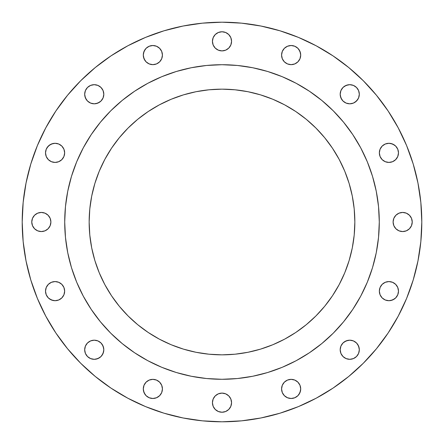 <?xml version="1.0" encoding="UTF-8"?>
<svg xmlns="http://www.w3.org/2000/svg" width="444" height="444" viewBox="0 0 444 444"><rect width="100%" height="100%" fill="white"/><g stroke="black" fill="none" stroke-linecap="round" stroke-linejoin="round"><path stroke-width="0.67" d="M103.813 94.245A9.563 9.563 0 0 1 94.245 103.813A9.563 9.563 0 0 1 84.682 94.245L85.409 97.908L87.485 101.01L90.587 103.086L94.245 103.813L97.908 103.086L101.01 101.01L103.086 97.908L103.813 94.245L103.086 90.587L101.01 87.485L97.908 85.409L94.245 84.682L90.587 85.409L87.485 87.485L85.409 90.587L84.682 94.245A9.563 9.563 0 0 1 94.245 84.682A9.563 9.563 0 0 1 103.813 94.245M162.426 55.084A9.563 9.563 0 0 1 152.858 64.646A9.563 9.563 0 0 1 143.295 55.084L144.023 58.741L146.098 61.844L149.201 63.919L152.858 64.646L156.521 63.919L159.624 61.844L161.699 58.741L162.426 55.084L161.699 51.421L159.624 48.318L156.521 46.248L152.858 45.516L149.201 46.248L146.098 48.318L144.023 51.421L143.295 55.084A9.563 9.563 0 0 1 152.858 45.516A9.563 9.563 0 0 1 162.426 55.084M231.563 41.331A9.563 9.563 0 0 1 222 50.894A9.563 9.563 0 0 1 212.437 41.331L213.164 44.988L215.235 48.091L218.337 50.166L222 50.894L225.663 50.166L228.765 48.091L230.836 44.988L231.563 41.331L230.836 37.668L228.765 34.565L225.663 32.495L222 31.763L218.337 32.495L215.235 34.565L213.164 37.668L212.437 41.331A9.563 9.563 0 0 1 222 31.763A9.563 9.563 0 0 1 231.563 41.331M300.705 55.084A9.563 9.563 0 0 1 291.142 64.646A9.563 9.563 0 0 1 281.574 55.084L282.301 58.741L284.376 61.844L287.479 63.919L291.142 64.646L294.799 63.919L297.902 61.844L299.978 58.741L300.705 55.084L299.978 51.421L297.902 48.318L294.799 46.248L291.142 45.516L287.479 46.248L284.376 48.318L282.301 51.421L281.574 55.084A9.563 9.563 0 0 1 291.142 45.516A9.563 9.563 0 0 1 300.705 55.084M359.318 94.245A9.563 9.563 0 0 1 349.755 103.813A9.563 9.563 0 0 1 340.187 94.245L340.914 97.908L342.99 101.01L346.092 103.086L349.755 103.813L353.413 103.086L356.515 101.01L358.591 97.908L359.318 94.245L358.591 90.587L356.515 87.485L353.413 85.409L349.755 84.682L346.092 85.409L342.99 87.485L340.914 90.587L340.187 94.245A9.563 9.563 0 0 1 349.755 84.682A9.563 9.563 0 0 1 359.318 94.245M398.484 152.858A9.563 9.563 0 0 1 388.916 162.426A9.563 9.563 0 0 1 379.354 152.858L380.081 156.521L382.156 159.624L385.259 161.699L388.916 162.426L392.579 161.699L395.682 159.624L397.752 156.521L398.484 152.858L397.752 149.201L395.682 146.098L392.579 144.023L388.916 143.295L385.259 144.023L382.156 146.098L380.081 149.201L379.354 152.858A9.563 9.563 0 0 1 388.916 143.295A9.563 9.563 0 0 1 398.484 152.858M412.237 222A9.563 9.563 0 0 1 402.669 231.563A9.563 9.563 0 0 1 393.106 222L393.834 225.663L395.909 228.765L399.012 230.836L402.669 231.563L406.332 230.836L409.435 228.765L411.505 225.663L412.237 222L411.505 218.337L409.435 215.235L406.332 213.164L402.669 212.437L399.012 213.164L395.909 215.235L393.834 218.337L393.106 222A9.563 9.563 0 0 1 402.669 212.437A9.563 9.563 0 0 1 412.237 222M398.484 291.142A9.563 9.563 0 0 1 388.916 300.705A9.563 9.563 0 0 1 379.354 291.142L380.081 294.799L382.156 297.902L385.259 299.978L388.916 300.705L392.579 299.978L395.682 297.902L397.752 294.799L398.484 291.142L397.752 287.479L395.682 284.376L392.579 282.301L388.916 281.574L385.259 282.301L382.156 284.376L380.081 287.479L379.354 291.142A9.563 9.563 0 0 1 388.916 281.574A9.563 9.563 0 0 1 398.484 291.142M359.318 349.755A9.563 9.563 0 0 1 349.755 359.318A9.563 9.563 0 0 1 340.187 349.755L340.914 353.413L342.99 356.515L346.092 358.591L349.755 359.318L353.413 358.591L356.515 356.515L358.591 353.413L359.318 349.755L358.591 346.092L356.515 342.99L353.413 340.914L349.755 340.187L346.092 340.914L342.99 342.99L340.914 346.092L340.187 349.755A9.563 9.563 0 0 1 349.755 340.187A9.563 9.563 0 0 1 359.318 349.755M300.705 388.916A9.563 9.563 0 0 1 291.142 398.484A9.563 9.563 0 0 1 281.574 388.916L282.301 392.579L284.376 395.682L287.479 397.752L291.142 398.484L294.799 397.752L297.902 395.682L299.978 392.579L300.705 388.916L299.978 385.259L297.902 382.156L294.799 380.081L291.142 379.354L287.479 380.081L284.376 382.156L282.301 385.259L281.574 388.916A9.563 9.563 0 0 1 291.142 379.354A9.563 9.563 0 0 1 300.705 388.916M231.563 402.669A9.563 9.563 0 0 1 222 412.237A9.563 9.563 0 0 1 212.437 402.669L213.164 406.332L215.235 409.435L218.337 411.505L222 412.237L225.663 411.505L228.765 409.435L230.836 406.332L231.563 402.669L230.836 399.012L228.765 395.909L225.663 393.834L222 393.106L218.337 393.834L215.235 395.909L213.164 399.012L212.437 402.669A9.563 9.563 0 0 1 222 393.106A9.563 9.563 0 0 1 231.563 402.669M162.426 388.916A9.563 9.563 0 0 1 152.858 398.484A9.563 9.563 0 0 1 143.295 388.916L144.023 392.579L146.098 395.682L149.201 397.752L152.858 398.484L156.521 397.752L159.624 395.682L161.699 392.579L162.426 388.916L161.699 385.259L159.624 382.156L156.521 380.081L152.858 379.354L149.201 380.081L146.098 382.156L144.023 385.259L143.295 388.916A9.563 9.563 0 0 1 152.858 379.354A9.563 9.563 0 0 1 162.426 388.916M103.813 349.755A9.563 9.563 0 0 1 94.245 359.318A9.563 9.563 0 0 1 84.682 349.755L85.409 353.413L87.485 356.515L90.587 358.591L94.245 359.318L97.908 358.591L101.01 356.515L103.086 353.413L103.813 349.755L103.086 346.092L101.01 342.99L97.908 340.914L94.245 340.187L90.587 340.914L87.485 342.99L85.409 346.092L84.682 349.755A9.563 9.563 0 0 1 94.245 340.187A9.563 9.563 0 0 1 103.813 349.755M64.646 291.142A9.563 9.563 0 0 1 55.084 300.705A9.563 9.563 0 0 1 45.516 291.142L46.248 294.799L48.318 297.902L51.421 299.978L55.084 300.705L58.741 299.978L61.844 297.902L63.919 294.799L64.646 291.142L63.919 287.479L61.844 284.376L58.741 282.301L55.084 281.574L51.421 282.301L48.318 284.376L46.248 287.479L45.516 291.142A9.563 9.563 0 0 1 55.084 281.574A9.563 9.563 0 0 1 64.646 291.142M64.646 152.858A9.563 9.563 0 0 1 55.084 162.426A9.563 9.563 0 0 1 45.516 152.858L46.248 156.521L48.318 159.624L51.421 161.699L55.084 162.426L58.741 161.699L61.844 159.624L63.919 156.521L64.646 152.858L63.919 149.201L61.844 146.098L58.741 144.023L55.084 143.295L51.421 144.023L48.318 146.098L46.248 149.201L45.516 152.858A9.563 9.563 0 0 1 55.084 143.295A9.563 9.563 0 0 1 64.646 152.858M50.894 222A9.563 9.563 0 0 1 41.331 231.563A9.563 9.563 0 0 1 31.763 222L32.495 225.663L34.565 228.765L37.668 230.836L41.331 231.563L44.988 230.836L48.091 228.765L50.166 225.663L50.894 222L50.166 218.337L48.091 215.235L44.988 213.164L41.331 212.437L37.668 213.164L34.565 215.235L32.495 218.337L31.763 222A9.563 9.563 0 0 1 41.331 212.437A9.563 9.563 0 0 1 50.894 222L50.166 218.337M22.2 222A199.8 199.8 0 0 1 222 22.2A199.8 199.8 0 0 1 421.8 222L420.84 241.586L417.959 260.978L413.198 279.998L406.593 298.462L398.207 316.184L388.128 333.006L376.445 348.751L363.281 363.281L348.751 376.445L333.006 388.128L316.184 398.207L298.462 406.593L279.998 413.198L260.978 417.959L241.586 420.84L222 421.8L202.414 420.84L183.022 417.959L164.003 413.198L145.538 406.593L127.817 398.207L110.994 388.128L95.249 376.445L80.719 363.281L67.555 348.751L55.872 333.006L45.793 316.184L37.407 298.462L30.803 279.998L26.041 260.978L23.16 241.586L22.2 222L23.16 202.414L26.041 183.022L30.803 164.003L37.407 145.538L45.793 127.817L55.872 110.994L67.555 95.249L80.719 80.719L95.249 67.555L110.994 55.872L127.817 45.793L145.538 37.407L164.003 30.803L183.022 26.041L202.414 23.16L222 22.2L241.586 23.16L260.978 26.041L279.998 30.803L298.462 37.407L316.184 45.793L333.006 55.872L348.751 67.555L363.281 80.719L376.445 95.249L388.128 110.994L398.207 127.817L406.593 145.538L413.198 164.003L417.959 183.022L420.84 202.414L421.8 222A199.8 199.8 0 0 1 222 421.8A199.8 199.8 0 0 1 22.2 222M64.713 221.9A157.287 157.287 0 0 0 64.713 222A157.287 157.287 0 0 1 222 64.713A157.287 157.287 0 0 1 379.287 222A157.287 157.287 0 0 0 379.287 221.9M296.176 83.3A157.287 157.287 0 0 0 296.148 83.283L309.385 91.22L321.783 100.416L333.222 110.778L343.584 122.217L352.78 134.615L360.717 147.852A157.287 157.287 0 0 0 360.7 147.824M352.841 134.704A157.287 157.287 0 0 0 309.296 91.159M83.3 147.824A157.287 157.287 0 0 0 83.283 147.852L91.22 134.615L100.416 122.217L110.778 110.778L122.217 100.416L134.615 91.22L147.852 83.283A157.287 157.287 0 0 0 147.824 83.3M134.704 91.159A157.287 157.287 0 0 0 91.159 134.704M354.845 222A132.845 132.845 0 0 1 222 354.845A132.845 132.845 0 0 1 89.155 222A132.845 132.845 0 0 1 222 89.155A132.845 132.845 0 0 1 354.845 222L354.207 208.98L352.292 196.082L349.123 183.439L344.733 171.162L339.161 159.379L332.456 148.196L324.692 137.723L315.934 128.066L306.277 119.308L295.804 111.544L284.621 104.84L272.838 99.267L260.561 94.877L247.919 91.708L235.02 89.793L222 89.155L208.98 89.793L196.082 91.708L183.439 94.877L171.162 99.267L159.379 104.84L148.196 111.544L137.723 119.308L128.066 128.066L119.308 137.723L111.544 148.196L104.84 159.379L99.267 171.162L94.877 183.439L91.708 196.082L89.793 208.98L89.155 222L89.793 235.02L91.708 247.919L94.877 260.561L99.267 272.838L104.84 284.621L111.544 295.804L119.308 306.277L128.066 315.934L137.723 324.692L148.196 332.456L159.379 339.161L171.162 344.733L183.439 349.123L196.082 352.292L208.98 354.207L222 354.845L235.02 354.207L247.919 352.292L260.561 349.123L272.838 344.733L284.621 339.161L295.804 332.456L306.277 324.692L315.934 315.934L324.692 306.277L332.456 295.804L339.161 284.621L344.733 272.838L349.123 260.561L352.292 247.919L354.207 235.02L354.845 222M344.239 123.016L352.78 134.615L360.717 147.852L367.316 161.81L372.516 176.34L376.268 191.314L378.532 206.582L379.287 222L378.532 237.418L376.268 252.686L372.516 267.66L367.316 282.19L360.717 296.148L352.78 309.385L343.584 321.783L333.222 333.222L321.783 343.584L309.385 352.78L296.148 360.717L282.19 367.316L267.66 372.516L252.686 376.268L237.418 378.532L222 379.287L206.582 378.532L191.314 376.268L176.34 372.516L161.81 367.316L147.852 360.717L134.615 352.78L122.217 343.584L110.778 333.222L100.416 321.783L91.22 309.385L83.283 296.148L76.684 282.19L71.484 267.66L67.732 252.686L65.468 237.418L64.713 222L65.468 206.582L67.732 191.314L71.484 176.34L76.684 161.81L83.283 147.852L91.22 134.615L98.796 124.22M123.016 99.761L134.615 91.22L147.852 83.283L161.81 76.684L176.34 71.484L191.314 67.732L206.582 65.468L222 64.713L237.418 65.468L252.686 67.732L267.66 71.484L282.19 76.684L296.148 83.283L309.385 91.22L319.78 98.796M379.287 222.1A157.287 157.287 0 0 0 379.287 222A157.287 157.287 0 0 1 222 379.287A157.287 157.287 0 0 1 64.713 222A157.287 157.287 0 0 0 64.713 222.1M99.761 320.984L91.22 309.385L83.283 296.148A157.287 157.287 0 0 0 83.3 296.176M91.159 309.296A157.287 157.287 0 0 0 134.704 352.841M147.824 360.7A157.287 157.287 0 0 0 147.852 360.717L134.615 352.78L124.22 345.204M320.984 344.239L309.385 352.78L296.148 360.717A157.287 157.287 0 0 0 296.176 360.7M309.296 352.841A157.287 157.287 0 0 0 352.841 309.296M360.7 296.176A157.287 157.287 0 0 0 360.717 296.148L352.78 309.385L345.204 319.78M65.046 211.716L64.713 222L65.046 232.284M211.716 378.954L222 379.287L232.284 378.954M378.954 232.284L379.287 222L378.954 211.716M232.284 65.046L222 64.713L211.716 65.046M30.803 279.998L37.407 298.462M67.555 348.751L80.719 363.281M279.998 413.198L298.462 406.593M87.485 87.485L88.933 86.291M90.587 85.409L92.38 84.865M96.115 84.865L97.908 85.409M99.561 86.291L101.01 87.485M103.086 90.587L103.63 92.38M103.63 96.115L103.086 97.908L101.01 101.01M99.561 102.198L96.115 103.63M90.587 103.086L88.933 102.198M87.485 101.01L86.291 99.561L84.865 96.115M143.479 53.219L144.905 49.767L146.098 48.318M147.547 47.131L149.201 46.248M156.521 46.248L158.175 47.131M159.624 48.318L161.699 51.421L162.243 53.219M159.624 61.844L158.175 63.037M156.521 63.919L154.728 64.463M147.547 63.037L146.098 61.844M144.905 60.395L143.479 56.949M213.164 37.668L214.047 36.014M218.337 32.495L220.135 31.951M225.663 32.495L227.311 33.378M230.836 37.668L231.38 39.466M228.765 48.091L227.311 49.284M225.663 50.166L223.865 50.71M215.235 48.091L214.047 46.642M213.164 44.988L212.621 43.196M281.757 53.219L282.301 51.421L284.376 48.318M287.479 46.248L289.272 45.699M294.799 46.248L297.902 48.318M299.095 49.767L300.521 53.219M299.978 58.741L297.902 61.844L294.799 63.919M284.376 61.844L283.189 60.395M282.301 58.741L281.757 56.949M340.914 90.587L341.802 88.933M342.99 87.485L344.439 86.291L347.885 84.865M356.515 87.485L357.709 88.933M358.591 90.587L359.135 92.38M359.135 96.115L358.591 97.908M357.709 99.561L355.067 102.198M353.413 103.086L351.62 103.63M347.885 103.63L346.092 103.086L342.99 101.01M341.802 99.561L340.37 96.115M380.963 147.547L382.156 146.098M385.259 144.023L387.051 143.479M390.781 143.479L394.233 144.905L395.682 146.098M396.869 147.547L397.752 149.201M397.752 156.521L396.869 158.175M395.682 159.624L392.579 161.699L390.781 162.243M382.156 159.624L380.963 158.175M380.081 156.521L379.537 154.728M395.909 215.235L397.358 214.047M399.012 213.164L400.804 212.621M406.332 213.164L407.986 214.047M411.505 218.337L412.049 220.135M411.505 225.663L410.622 227.311M406.332 230.836L404.534 231.38M402.669 231.563L400.804 231.38M395.909 228.765L394.716 227.311M393.834 225.663L393.29 223.865M382.156 284.376L383.605 283.189M385.259 282.301L387.051 281.757M390.781 281.757L392.579 282.301M394.233 283.189L395.682 284.376M397.752 287.479L398.301 289.272M397.752 294.799L395.682 297.902M394.233 299.095L390.781 300.521M385.259 299.978L383.605 299.095M382.156 297.902L380.081 294.799M340.37 347.885L340.914 346.092L342.99 342.99M344.439 341.802L347.885 340.37M353.413 340.914L355.067 341.802M356.515 342.99L357.709 344.439L359.135 347.885M356.515 356.515L355.067 357.709M353.413 358.591L351.62 359.135M347.885 359.135L346.092 358.591M344.439 357.709L342.99 356.515M340.914 353.413L340.37 351.62M284.376 382.156L285.825 380.963M287.479 380.081L289.272 379.537M296.453 380.963L297.902 382.156M299.978 385.259L300.521 387.051M300.521 390.781L299.095 394.233L297.902 395.682M296.453 396.869L294.799 397.752M287.479 397.752L285.825 396.869M284.376 395.682L282.301 392.579L281.757 390.781M215.235 395.909L216.689 394.716M218.337 393.834L220.135 393.29M228.765 395.909L229.953 397.358M230.836 399.012L231.38 400.804M230.836 406.332L229.953 407.986M225.663 411.505L223.865 412.049M218.337 411.505L216.689 410.622M213.164 406.332L212.621 404.534M144.023 385.259L144.905 383.605M146.098 382.156L149.201 380.081M159.624 382.156L160.811 383.605M161.699 385.259L162.243 387.051M162.243 390.781L161.699 392.579M160.811 394.233L159.624 395.682M156.521 397.752L154.728 398.301M149.201 397.752L146.098 395.682M144.905 394.233L143.479 390.781M84.865 347.885L85.409 346.092M86.291 344.439L87.485 342.99M90.587 340.914L92.38 340.37M96.115 340.37L97.908 340.914L101.01 342.99M102.198 344.439L103.63 347.885M103.63 351.62L102.198 355.067M101.01 356.515L99.561 357.709L96.115 359.135M87.485 356.515L86.291 355.067M85.409 353.413L84.865 351.62M46.248 287.479L47.131 285.825M48.318 284.376L51.421 282.301L53.219 281.757M61.844 284.376L63.037 285.825M63.919 287.479L64.463 289.272M63.037 296.453L61.844 297.902M58.741 299.978L56.949 300.521M53.219 300.521L49.767 299.095L48.318 297.902M47.131 296.453L46.248 294.799M46.248 149.201L47.131 147.547L49.767 144.905L53.219 143.479M58.741 144.023L60.395 144.905M61.844 146.098L63.919 149.201M61.844 159.624L60.395 160.811M58.741 161.699L56.949 162.243M53.219 162.243L51.421 161.699M49.767 160.811L48.318 159.624M46.248 156.521L45.699 154.728M32.495 218.337L33.378 216.689M34.565 215.235L36.014 214.047M37.668 213.164L39.466 212.621M48.091 215.235L49.284 216.689M48.091 228.765L46.642 229.953M44.988 230.836L43.196 231.38M37.668 230.836L36.014 229.953M32.495 225.663L31.951 223.865M352.714 245.715L352.292 247.919M247.919 352.292L245.715 352.714M198.285 352.714L196.082 352.292M91.708 247.919L91.286 245.715M91.286 198.285L91.708 196.082M196.082 91.708L198.285 91.286M245.715 91.286L247.919 91.708M352.292 196.082L352.714 198.285"/></g></svg>
